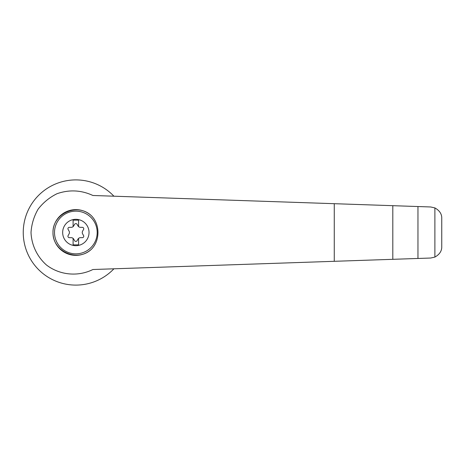 <?xml version="1.0" encoding="UTF-8"?>
<svg xmlns="http://www.w3.org/2000/svg" width="465" height="465" viewBox="0 0 465 465"><rect width="100%" height="100%" fill="white"/><g stroke="black" fill="none" stroke-linecap="round" stroke-linejoin="round"><path stroke-width="0.7" d="M92.89 195.486C81.154 190.051 69.18 189.47 56.974 193.731C49.488 197.433 43.199 202.583 38.101 209.186C33.939 216.411 31.574 224.182 31.016 232.5C31.55 244.974 37.066 256.61 46.39 264.934C59.59 275.164 77.94 276.971 92.89 269.514L430.706 258.029L434.891 257.081C439.599 254.431 441.89 250.937 441.75 246.601L441.75 218.399C441.89 214.063 439.599 210.569 434.891 207.919L430.706 206.972L92.89 195.486M113.913 196.201A52.597 52.597 0 0 0 38.95 195.015A52.597 52.597 0 0 0 38.95 269.985A52.597 52.597 0 0 0 113.913 268.799M91.303 249.356A22.866 22.866 0 0 1 54.539 240.794A22.866 22.866 0 0 1 91.303 215.644C100.167 224.287 100.161 240.731 91.303 249.356C77.545 262.545 52.557 251.559 52.981 232.5C52.557 213.441 77.545 202.455 91.303 215.644M75.847 219.317A13.183 13.183 0 0 1 87.269 239.091A13.183 13.183 0 0 1 64.432 239.091A13.183 13.183 0 0 1 75.847 219.317M73.104 244.852L78.591 244.852L78.591 238.376A2.744 2.744 0 0 0 78.068 239.01L77.027 240.754A1.372 1.372 0 0 1 74.673 240.754L73.627 239.01A2.744 2.744 0 0 0 73.104 238.376L73.104 244.852M73.104 238.376A2.744 2.744 0 0 0 71.319 237.679L69.291 237.644A1.372 1.372 0 0 1 68.111 235.604L69.099 233.831A2.744 2.744 0 0 0 69.099 231.169L68.111 229.396A1.372 1.372 0 0 1 69.291 227.356L71.319 227.321A2.744 2.744 0 0 0 73.104 226.624L73.104 220.148L78.591 220.148L78.591 226.624A2.744 2.744 0 0 0 80.375 227.321L82.404 227.356A1.372 1.372 0 0 1 83.584 229.396L82.596 231.169A2.744 2.744 0 0 0 82.596 233.831L83.584 235.604A1.372 1.372 0 0 1 82.404 237.644L80.375 237.679A2.744 2.744 0 0 0 78.591 238.376M73.104 226.624A2.744 2.744 0 0 0 73.627 225.99L74.673 224.246A1.372 1.372 0 0 1 77.027 224.246L78.068 225.99A2.744 2.744 0 0 0 78.591 226.624M392.809 259.319L392.809 205.681M417.965 258.464L417.965 206.536M434.891 257.081L434.891 207.919M75.847 211.156A21.344 21.344 0 0 1 94.331 243.172A21.344 21.344 0 0 1 57.364 243.172A21.344 21.344 0 0 1 75.847 211.156M334.265 261.307L334.265 203.693"/></g></svg>
